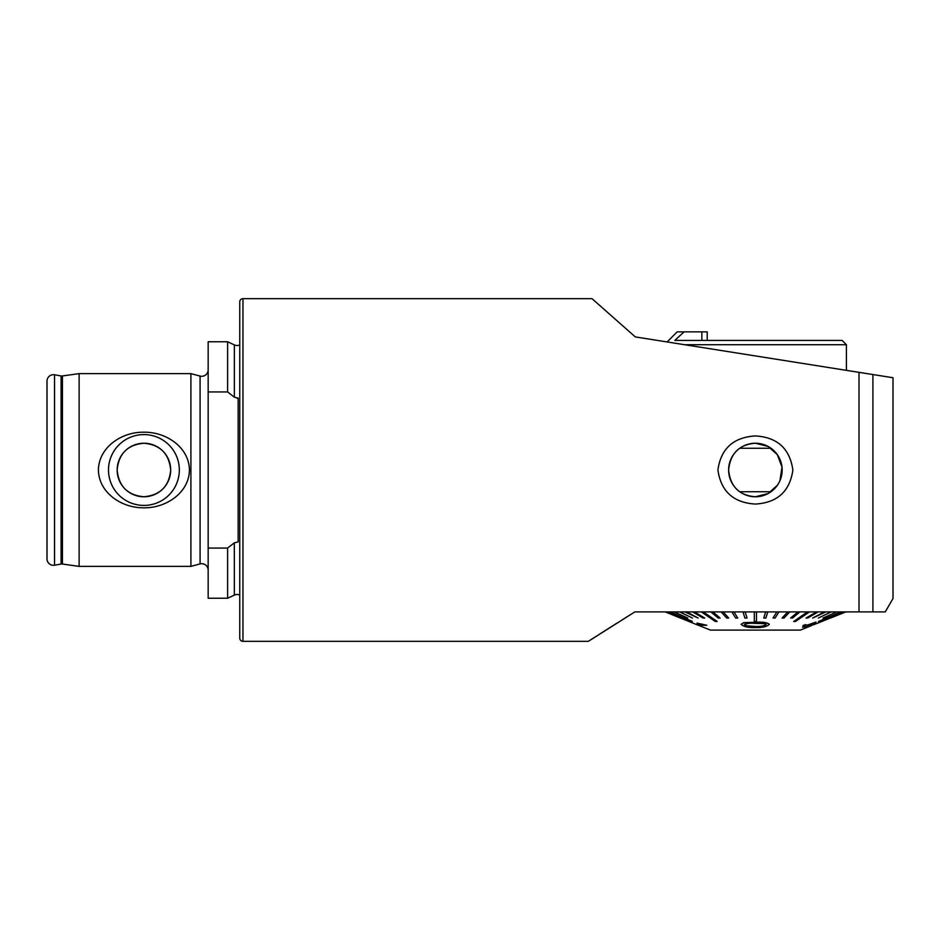 <?xml version="1.0" encoding="UTF-8"?>
<svg xmlns="http://www.w3.org/2000/svg" width="940" height="940" viewBox="0 0 940 940"><rect width="100%" height="100%" fill="white"/><g stroke="black" fill="none" stroke-linecap="round" stroke-linejoin="round"><path stroke-width="1.41" d="M208.163 570.134A6.427 6.427 0 0 0 200.079 563.918L200.079 376.082A6.427 6.427 0 0 0 208.163 369.866M200.079 563.918L190.902 566.385L79.125 566.385L62.428 564.035A4.289 4.289 0 0 0 61.088 564.059L61.088 375.941A4.289 4.289 0 0 0 62.428 375.965L79.125 373.615L190.902 373.615L200.079 376.082M239.759 595.079A6.427 6.427 0 0 0 234.366 595.091L227.621 598.24L227.621 548.067L234.366 542.791L238.149 541.91L238.149 398.09L234.366 397.209L227.621 391.933L208.163 391.933L208.163 341.761L227.621 341.761L227.621 391.933L234.366 397.209L234.366 344.91A6.427 6.427 0 0 0 239.759 344.921M777.392 485.252L768.18 493.524L755.396 496.767A26.767 26.767 0 0 0 782.162 470A26.767 26.767 0 0 0 755.396 443.234A26.767 26.767 0 0 0 728.618 470A26.767 26.767 0 0 0 755.396 496.767C739.251 495.498 730.321 486.591 728.618 470.035C730.298 453.444 739.216 444.514 755.396 443.234L768.144 446.453L777.345 454.666L782.01 467.121L779.942 480.681M755.396 435.937C733.411 437.276 720.921 448.627 717.913 469.988C720.945 491.385 733.435 502.747 755.396 504.063C777.321 502.736 789.812 491.409 792.866 470.082C789.859 448.639 777.368 437.253 755.396 435.937M592.012 298.662L635.287 336.908L858.995 372.346L858.995 611.893L634.876 611.893L588.334 641.339L242.966 641.339A3.208 3.208 0 0 1 239.759 638.131L239.759 301.869A3.208 3.208 0 0 1 242.966 298.662L592.012 298.662L635.287 336.908M143.914 434.586A35.415 35.415 0 0 0 108.5 470A35.415 35.415 0 0 0 143.914 505.414A35.415 35.415 0 0 0 179.329 470A35.415 35.415 0 0 0 143.914 434.586M143.914 443.234A26.767 26.767 0 0 0 117.148 470A26.767 26.767 0 0 0 143.914 496.767C160.188 495.239 169.106 486.332 170.692 470.047C169.118 453.668 160.2 444.738 143.914 443.234C127.629 444.761 118.698 453.679 117.148 469.977C118.722 486.332 127.64 495.274 143.914 496.767A26.767 26.767 0 0 0 170.692 470A26.767 26.767 0 0 0 143.914 443.234M143.914 507.788C122.376 508.223 98.829 493.277 98.406 470.047C98.759 446.723 122.459 431.73 143.914 432.212C165.428 431.754 188.987 446.712 189.434 469.918C189.128 493.218 165.428 508.246 143.914 507.788M190.902 566.385L190.902 373.615M79.125 566.385L79.125 373.615M61.088 375.941L54.544 374.79A6.427 6.427 0 0 0 47 381.111L47 558.889A6.427 6.427 0 0 0 54.544 565.21L54.544 374.79M61.088 564.059L54.544 565.21M237.08 398.255L238.149 398.09M234.366 595.091L234.319 542.827M227.621 598.24L208.163 598.24L208.163 391.933M846.4 611.893L885.269 611.893L893 598.51L893 377.727L846.717 370.395M872.908 374.543L872.908 611.893C889.158 611.893 889.158 611.893 872.908 611.893L878.548 611.893M846.4 611.999L845.495 611.94M845.612 611.999L830.408 618.038L845.495 611.893M588.334 641.339L595.889 636.498M598.733 634.676L616.922 623.138M625.206 617.933L629.694 615.124M633.56 612.704L634.876 611.893M227.621 548.067L208.163 548.067M684.52 344.71L846.411 344.71L846.411 370.348M846.411 344.71L842.134 340.421L674.814 340.421L684.12 331.855L677.211 331.855L667.118 341.948M681.3 334.44L674.814 340.421M707.197 340.421L707.197 331.855L684.12 331.855M766.1 624.466C763.95 626.028 760.378 626.686 755.396 626.451L746.924 625.829M769.308 624.313C767.028 626.663 762.387 627.744 755.396 627.567L755.196 627.567C748.158 627.744 743.458 626.651 741.108 624.277L743.798 622.75L755.396 622.386C762.281 621.916 766.923 622.562 769.308 624.313L769.308 624.207C766.899 622.445 762.258 621.81 755.396 622.28L743.798 622.633L741.108 624.277M755.208 626.557L755.396 626.557C760.378 626.792 763.95 626.134 766.1 624.571L764.197 623.608L755.208 623.396C750.261 623.009 746.63 623.396 744.327 624.559C746.548 626.122 750.179 626.792 755.208 626.557L755.208 626.451M754.315 621.481L756.465 621.481L756.465 612.011L754.315 612.011L754.315 621.481M765.63 612.011L763.762 618.038L765.877 618.038L767.757 612.011L765.63 612.011L763.762 618.038M776.793 612.011L773.068 617.921L775.136 618.038L778.861 612.011L776.793 612.011L773.068 618.038M787.602 612.011L782.092 618.038L784.077 618.038L789.6 612.011L787.602 612.011L782.092 618.038M797.919 612.011L790.693 617.921L792.573 618.038L799.787 612.011L797.919 612.011L790.693 618.038M807.554 612.011L793.712 621.481L795.44 621.481L809.281 612.011L807.554 611.893L798.225 618.273M816.366 612.011L806.109 618.038L807.672 618.038L817.929 612.011L816.366 612.011L806.109 618.038M824.216 612.011L812.677 618.038L825.59 612.011L812.677 618.038M830.984 612.011L818.341 618.038M836.565 612.011L823.005 618.038M840.865 612.011L818.458 621.481L840.865 611.893M843.803 612.011L829.092 618.038M715.34 621.481L717.079 621.364L703.226 611.893L701.499 612.011L715.34 621.481M692.322 621.481L673.122 613.244M805.157 624.748L807.202 625.241L816.038 622.045L807.202 625.135L805.157 624.642L802.925 625.664L805.157 624.642M804.969 626.064L802.525 627.203L804.969 626.169L802.925 625.664M698.773 625.417L710.417 630.094L800.363 630.094L810.938 625.84M793.712 621.481L807.554 611.893M756.465 613.244L756.465 621.364M745.15 611.893L747.03 618.038L745.15 611.893M733.987 611.893L737.724 618.038L733.987 611.893M723.177 611.893L728.688 618.038L723.177 611.893M712.873 611.893L720.087 618.038L712.873 611.893M694.413 611.893L704.671 618.038L694.413 611.893M686.564 611.893L698.103 618.038L686.564 611.893M679.796 611.893L692.451 618.038L679.796 611.893M674.215 611.893L687.775 618.038L674.215 611.893M669.926 612.011L692.322 621.364M666.977 611.893L681.7 618.038L666.977 611.893M665.426 611.893L680.372 618.038L665.426 611.893M702.744 624.701L696.047 624.348L702.744 624.806L697.01 623.091L706.857 625.264L698.267 625.264L680.372 618.015M706.857 625.264L697.01 623.091M845.495 612.011L830.537 618.038M845.366 612.011L830.408 618.038M666.977 612.011L681.7 618.038M665.426 612.011L680.372 618.038M680.243 618.038L665.285 611.893M674.215 612.011L687.775 618.038M694.413 612.011L692.851 612.011L703.108 618.038L704.671 618.038M686.564 612.011L685.201 612.011L698.103 618.038M679.796 612.011L692.451 618.038M712.873 612.011L710.993 612.011L718.207 618.038L720.087 618.038M745.15 612.011L743.023 612.011L744.903 618.038L747.03 618.038M733.987 612.011L731.919 612.011L735.644 618.038L737.724 618.038M723.177 612.011L721.18 612.011L726.702 618.038L728.688 618.038M717.079 621.481L703.226 612.011M816.038 622.045L811.479 625.676L802.525 627.203M813.852 622.856L812.019 625.077L808.165 625.253M812.019 625.182L813.852 622.962L808.165 625.37L812.019 625.077M739.757 491.738L771.023 491.738M771.023 448.262L739.757 448.262M242.966 641.339L242.966 298.662M62.428 564.035L62.428 375.965M701.851 331.855L701.851 340.421M234.366 344.91L227.621 341.761M813.464 624.83L830.408 618.015"/></g></svg>
